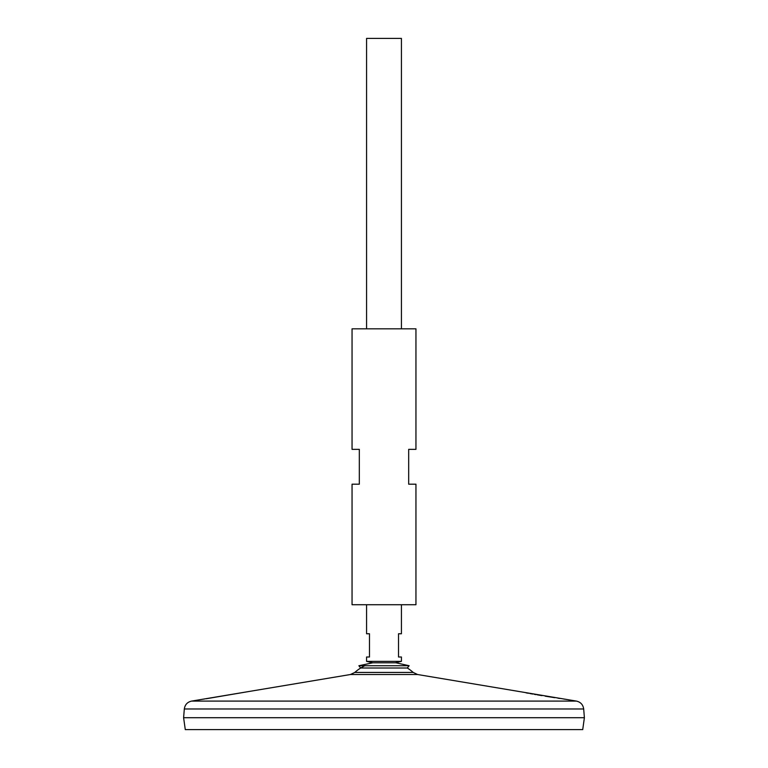 <?xml version="1.0" encoding="UTF-8"?>
<svg xmlns="http://www.w3.org/2000/svg" width="768" height="768" viewBox="0 0 768 768"><rect width="100%" height="100%" fill="white"/><g stroke="black" fill="none" stroke-linecap="round" stroke-linejoin="round"><path stroke-width="1.15" d="M417.552 674.515L576.432 701.098L191.568 701.098L350.448 674.515L417.552 674.515L413.203 672.432A43.939 43.939 0 0 0 407.309 668.006L360.691 668.006L358.877 665.741L372.682 662.803L366.576 661.354L401.424 661.354L401.424 656.995L398.525 656.995L398.525 633.763L401.424 633.763L401.424 604.723M407.309 668.006L409.123 665.741L358.877 665.741M415.949 328.819L352.051 328.819L352.051 449.347L359.318 449.347L359.318 484.195L352.051 484.195L352.051 604.723L415.949 604.723L415.949 484.195L408.682 484.195L408.682 449.347L415.949 449.347L415.949 328.819M206.17 698.755L248.429 691.594M201.802 699.398L202.454 699.302M203.27 699.178L204.269 699.034M519.878 691.651L519.389 691.555M565.037 699.226L563.76 699.034M559.978 698.477L557.904 698.16M554.678 697.67L545.174 696.163M542.006 695.635L537.36 694.858M536.15 694.646L534.269 694.32M532.733 694.051L529.949 693.552M528.47 693.283L526.003 692.822M413.203 672.432L354.797 672.432A43.939 43.939 0 0 1 364.79 665.741M184.32 708.979L583.68 708.979L584.39 717.696L183.61 717.696L184.32 708.979C184.944 704.707 187.354 702.077 191.568 701.098M584.39 717.725L183.61 717.725L185.28 729.6L582.72 729.6L584.39 717.725M401.424 328.819L401.424 38.4L366.576 38.4L366.576 328.819M366.576 604.723L366.576 633.763L369.475 633.763L369.475 656.995L366.576 656.995L366.576 661.354M409.123 665.741L395.923 662.794L372.077 662.794M395.347 662.794L401.424 661.354M350.448 674.515L354.797 672.432M583.68 708.979C583.056 704.707 580.646 702.077 576.432 701.098"/></g></svg>
